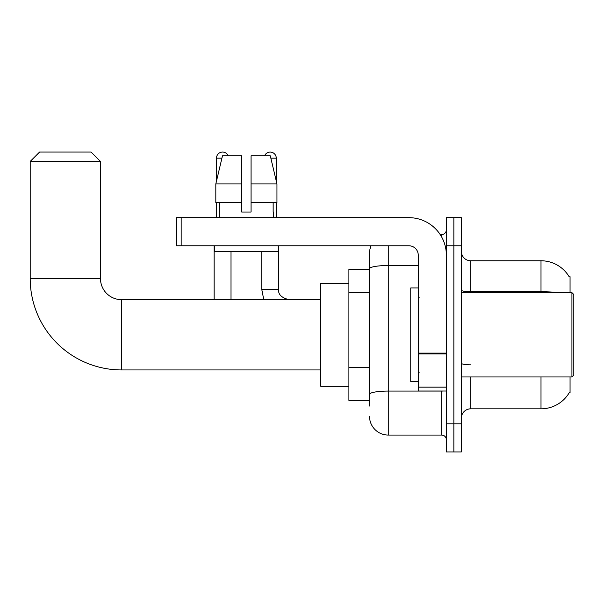 <?xml version="1.0" encoding="UTF-8"?>
<svg xmlns="http://www.w3.org/2000/svg" width="604" height="604" viewBox="0 0 604 604"><rect width="100%" height="100%" fill="white"/><g stroke="black" fill="none" stroke-linecap="round" stroke-linejoin="round"><path stroke-width="0.91" d="M570.055 292.63L570.055 276.7L569.202 276.813A32.797 32.797 0 0 0 541.003 260.769A32.797 32.797 0 0 1 569.127 276.7A32.797 32.797 0 0 0 541.003 260.769L470.72 260.769A9.37 9.37 0 0 1 461.35 251.4A9.37 9.37 0 0 0 470.72 260.769L470.72 292.63M570.055 376.964L570.055 392.894L569.293 392.615A32.797 32.797 0 0 1 541.003 408.825L470.72 408.825A9.37 9.37 0 0 0 461.35 418.195M369.52 406.016L369.52 268.757L369.52 269.203L348.901 269.203L348.901 400.392L369.52 400.392M453.853 423.819L453.853 451.935L461.35 451.935L461.35 423.819L453.853 423.819L453.853 451.935L446.356 451.935L446.356 423.819L453.853 423.819L453.853 245.775L453.853 423.819M446.356 423.819L446.356 217.667L453.853 217.667L453.853 245.775L453.853 217.667L461.35 217.667L461.35 423.819M388.259 245.775L388.259 435.069L441.675 435.069L441.675 391.022M440.18 234.533L441.675 234.533A4.689 4.689 0 0 0 446.356 229.845M369.52 286.809L369.52 253.272A18.739 18.739 0 0 1 371.082 245.775M369.52 397.583L369.52 373.023M418.247 265.503L388.259 265.503A18.739 3.254 180 0 0 369.52 268.757L369.52 253.272M446.356 439.75A4.689 4.689 0 0 0 441.675 435.069M388.259 435.069A18.739 18.739 0 0 1 369.52 416.322M251.068 212.042L241.698 212.042L251.068 212.042L241.698 212.042L251.068 212.042L251.068 155.817L270.29 155.817L276.949 183.926L276.949 202.672L251.068 202.672M264.567 155.817A6.093 6.093 0 0 1 276.277 158.157L276.277 181.072L276.949 183.926L251.068 183.926M241.698 183.926L241.698 202.672L215.817 202.672L215.817 183.926L222.476 155.817L241.698 155.817L241.698 183.926L215.817 183.926L216.489 181.072L216.489 158.157L221.917 158.157M320.792 369.935L121.563 369.935A91.363 91.363 0 0 1 30.2 278.572L30.2 161.442L39.57 152.065L91.113 152.065L100.483 161.442L30.2 161.442M121.563 369.935L121.563 299.659A21.087 21.087 0 0 1 100.483 278.572L100.483 161.442M348.901 283.261L320.792 283.261L320.792 386.334L348.901 386.334M216.489 158.157A6.093 6.093 0 0 1 228.206 155.817M231.015 299.659L231.015 251.4M214.148 299.659L214.148 245.775M216.489 202.672L216.489 217.667M261.751 251.4L261.751 289.346L278.618 289.346L278.618 245.775M276.277 202.672L276.277 217.667M446.356 391.022L418.247 391.022L418.247 353.129L446.356 353.129M446.356 255.145A37.486 37.486 0 0 0 408.87 217.667L181.162 217.667L181.162 245.775L408.87 245.775A9.37 9.37 0 0 1 418.247 255.145L418.247 353.129M181.162 245.775L176.481 245.775L176.481 217.667L181.162 217.667M219.207 212.042L219.614 212.042L219.207 212.042L219.207 217.667M273.559 212.042L273.151 212.042L273.559 212.042L273.559 217.667M273.151 202.672L273.151 212.042M241.698 202.672L241.698 212.042M219.614 212.042L219.614 202.672M214.526 245.775L214.526 251.4L278.248 251.4L278.248 245.775M276.949 202.672L276.949 183.926L270.29 155.817M222.476 155.817L215.817 183.926M571.928 292.63L573.8 294.503L573.8 375.092L571.928 376.964L571.928 292.63L461.35 292.63M418.247 287.942L410.75 287.942L410.75 381.652L418.247 381.652M369.52 292.434L348.901 292.434M369.52 367.398L348.901 367.398M470.72 376.964L470.72 408.825M541.003 408.825L541.003 376.964M569.202 276.813A32.797 32.797 0 0 0 541.003 260.769L541.003 291.74L470.72 291.74A9.37 1.631 0 0 1 461.35 290.116M558.572 292.63A32.797 5.693 180 0 0 541.003 291.74L541.003 292.63M461.35 245.775L446.356 245.775M470.72 364.839A9.37 1.631 -0 0 1 461.35 363.208M443.298 391.022A4.689 0.815 0 0 1 441.675 391.075L388.259 391.075A18.739 3.254 180 0 0 369.52 394.329M441.675 237.002L441.675 234.533M30.2 278.572L100.483 278.572M270.849 158.157L276.277 158.157M446.356 353.944L418.247 353.944M418.247 387.149L446.356 387.149M320.792 299.659L121.563 299.659M261.751 289.346L263.782 299.659M278.618 289.346C278.051 294.352 281.487 297.787 288.931 299.659C281.487 297.787 278.051 294.352 278.618 289.346C278.051 294.352 281.487 297.787 288.931 299.659M461.35 376.964L571.928 376.964M419.184 297.311L418.247 296.375M419.184 372.283L418.247 373.219"/></g></svg>
